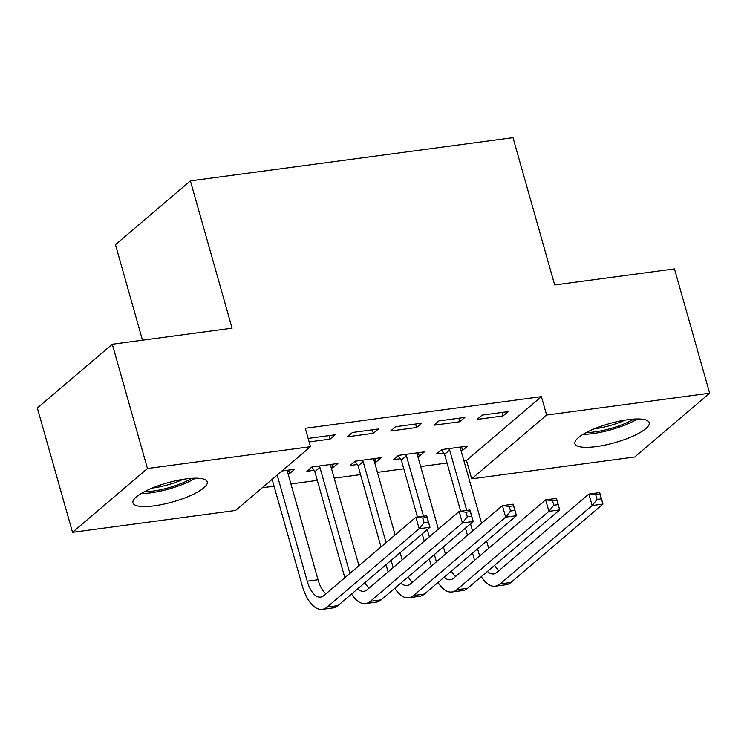 <?xml version="1.0" encoding="UTF-8"?>
<svg xmlns="http://www.w3.org/2000/svg" width="747" height="747" viewBox="0 0 747 747"><rect width="100%" height="100%" fill="white"/><g stroke="black" fill="none" stroke-linecap="round" stroke-linejoin="round"><path stroke-width="1.12" d="M185.9 478.93A38.611 9.898 -15.8 0 1 207.246 481.862A38.611 9.898 -15.8 0 1 154.302 505.822A38.611 9.898 -15.8 0 1 132.947 502.89A38.611 9.898 -15.8 0 1 185.9 478.93M627.872 419.711A38.611 9.898 -15.8 0 1 649.218 422.643A38.611 9.898 -15.8 0 1 596.274 446.603A38.611 9.898 -15.8 0 1 574.919 443.671A38.611 9.898 -15.8 0 1 627.872 419.711M262.206 487.791L274.065 486.204M290.928 483.944L317.307 480.405M334.18 478.145L360.558 474.616M377.422 472.356L403.8 468.817M420.664 466.558L447.051 463.028M463.915 460.768L466.473 460.423L471.684 478.836L546.617 415.052L709.65 393.211L634.717 456.996L471.684 478.836M235.557 510.472L72.524 532.322L147.458 468.537L310.491 446.697L235.557 510.472M147.458 468.537L112.283 344.246L37.35 408.021L72.524 532.322M142.49 340.193L115.458 244.661L190.392 180.877L513.002 137.653L554.685 284.962L674.476 268.911L709.65 393.211M331.827 464.298L332.817 467.799L337.887 463.495L311.938 466.968L306.877 471.273L313.889 470.339M332.817 467.799L331.304 468.005M378.384 429.011L352.444 432.494L347.374 436.799L373.323 433.325L378.384 429.011M418.32 452.71L419.31 456.212L424.371 451.898L398.431 455.381L393.361 459.685L400.383 458.751M419.31 456.212L417.797 456.417M464.877 417.424L438.928 420.897L433.867 425.211L459.816 421.738L464.877 417.424M466.473 460.423L541.407 396.638L305.28 428.283L310.491 446.697M508.128 411.634L482.179 415.108L477.118 419.412L503.058 415.939L508.128 411.634M461.571 446.921L462.561 450.413L467.622 446.108L441.673 449.582L436.612 453.896L443.634 452.953M462.561 450.413L461.039 450.618M421.635 423.222L395.686 426.696L390.625 431.01L416.574 427.527L421.635 423.222M375.078 458.509L376.068 462.01L381.129 457.696L355.18 461.17L350.119 465.484L357.141 464.541M376.068 462.01L374.555 462.206M329.091 435.622L330.081 439.115L335.142 434.81L309.193 438.284L308.324 439.031M330.081 439.115L309.146 441.925M288.585 470.096L289.575 473.598L294.635 469.284L281.955 470.983M289.575 473.598L288.062 473.794M541.407 396.638L546.617 415.052M112.283 344.246L232.074 328.194L190.392 180.877M502.068 412.437L503.058 415.939M458.826 418.236L459.816 421.738M415.584 424.035L416.574 427.527M372.333 429.824L373.323 433.325M474.578 560.325L472.534 553.088M467.51 535.338L465.465 528.092M460.684 511.228L444.586 454.325L441.421 449.797M460.6 447.051L460.46 448.564L481.619 523.33M486.642 541.08L488.687 548.326M448.695 448.639L449.647 450.011L466.744 510.416M470.526 523.787L472.571 531.024M477.594 548.784L479.649 556.02M494.626 565.311A24.744 11.691 -97.6 0 0 498.949 570.605M487.427 571.436A24.744 11.691 -97.6 0 0 493.618 573.911A24.744 11.691 -97.6 0 0 496.848 572.398L588.888 494.047L599.701 492.6L602.96 504.104L510.911 582.455A37.126 17.526 82.4 0 1 506.074 584.724L495.261 586.171A37.126 17.526 82.4 0 1 481.283 576.656M601.372 498.847L600.065 494.243L595.742 494.822L597.049 499.426L601.372 498.847L602.96 504.104L592.147 505.56L500.098 583.902A37.126 17.526 82.4 0 1 495.261 586.171M597.049 499.426L592.147 505.56L588.888 494.047L595.742 494.822M449.647 450.011L444.586 454.325M600.065 494.243L599.701 492.6M431.336 566.123L429.292 558.887M424.268 541.127L422.214 533.89M417.442 517.017L401.344 460.115L398.179 455.586M417.358 452.841L417.218 454.363L438.368 529.119M443.391 546.879L445.445 554.115M405.444 454.437L406.405 455.81L423.493 516.205M427.275 529.586L429.329 536.822M434.352 554.573L436.397 561.819M451.375 571.1A24.744 11.691 -97.6 0 0 455.707 576.395M444.176 577.226A24.744 11.691 -97.6 0 0 450.376 579.7A24.744 11.691 -97.6 0 0 453.597 578.187L545.646 499.846L556.459 498.389L559.708 509.902L467.669 588.253A37.126 17.526 82.4 0 1 462.832 590.522L452.019 591.969A37.126 17.526 82.4 0 1 438.041 582.455M558.121 504.645L556.823 500.042L552.5 500.621L553.798 505.224L558.121 504.645L559.708 509.902L548.905 511.35L456.856 589.7A37.126 17.526 82.4 0 1 452.019 591.969M553.798 505.224L548.905 511.35L545.646 499.846L552.5 500.621M406.405 455.81L401.344 460.115M556.823 500.042L556.459 498.389M388.095 571.922L386.04 564.685M381.017 546.925L358.093 465.913L354.937 461.385M374.107 458.639L373.967 460.152L395.126 534.917M400.149 552.677L402.194 559.914M362.202 460.236L363.154 461.599L386.078 542.611M391.111 560.371L393.155 567.608M408.133 576.899A24.744 11.691 -97.6 0 0 412.456 582.193M400.934 583.024A24.744 11.691 -97.6 0 0 407.124 585.499A24.744 11.691 -97.6 0 0 410.355 583.986L502.395 505.635L513.208 504.188L516.466 515.701L424.417 594.042A37.126 17.526 82.4 0 1 419.581 596.311L408.768 597.759A37.126 17.526 82.4 0 1 394.799 588.244M514.879 510.434L513.581 505.831L509.249 506.41L510.556 511.013L514.879 510.434L516.466 515.701L505.654 517.148L413.614 595.49A37.126 17.526 82.4 0 1 408.768 597.759M510.556 511.013L505.654 517.148L502.395 505.635L509.249 506.41M363.154 461.599L358.093 465.913M513.581 505.831L513.208 504.188M633.727 419.114A33.41 8.562 -15.8 0 1 626.873 422.699A33.41 8.562 -15.8 0 1 586.274 432.541M594.192 428.853A30.935 7.928 164.2 0 0 624.856 420.216A30.935 7.928 164.2 0 0 625.043 420.122M583.043 434.362A38.358 9.832 164.2 0 0 629.6 423.054A38.358 9.832 164.2 0 0 637.424 418.974M191.755 478.332A33.41 8.562 -15.8 0 1 184.901 481.918A33.41 8.562 -15.8 0 1 144.302 491.759M152.22 488.08A30.935 7.928 164.2 0 0 182.884 479.434A30.935 7.928 164.2 0 0 183.071 479.35M141.071 493.58A38.358 9.832 164.2 0 0 187.628 482.273A38.358 9.832 164.2 0 0 195.453 478.192M344.843 577.711L314.851 471.712L311.686 467.183M330.865 464.429L330.725 465.951L358.952 565.703M318.96 466.025L319.912 467.398L349.904 573.407M364.881 582.688A24.744 11.691 -97.6 0 0 369.214 587.982M357.692 588.813A24.744 11.691 -97.6 0 0 363.882 591.288A24.744 11.691 -97.6 0 0 367.104 589.775L459.153 511.434L469.966 509.986L473.224 521.49L381.175 599.841A37.126 17.526 82.4 0 1 376.339 602.11L365.526 603.557A37.126 17.526 82.4 0 1 351.548 594.042M471.637 516.233L470.33 511.63L466.007 512.209L467.305 516.812L471.637 516.233L473.224 521.49L462.412 522.937L370.363 601.288A37.126 17.526 82.4 0 1 365.526 603.557M467.305 516.812L462.412 522.937L459.153 511.434L466.007 512.209M319.912 467.398L314.851 471.712M470.33 511.63L469.966 509.986M277.193 475.036L307.222 581.175A24.744 11.691 -97.6 0 0 320.631 597.086A24.744 11.691 -97.6 0 0 323.862 595.574L415.911 517.223L426.714 515.775L429.973 527.289L419.16 528.736L327.121 607.087A37.126 17.526 82.4 0 1 322.274 609.347A37.126 17.526 82.4 0 1 302.161 585.489L272.123 479.35M287.614 470.227L287.474 471.74L318.035 579.728A24.744 11.691 -97.6 0 0 325.972 593.781M428.386 522.032L427.088 517.428L422.765 518.007L424.063 522.611L428.386 522.032L429.973 527.289L337.933 605.63A37.126 17.526 82.4 0 1 333.087 607.899L322.274 609.347M424.063 522.611L419.16 528.736L415.911 517.223L422.765 518.007M427.088 517.428L426.714 515.775M510.911 582.455L500.098 583.902M467.669 588.253L456.856 589.7M424.417 594.042L413.614 595.49M381.175 599.841L370.363 601.288M318.035 579.728L307.222 581.175M337.933 605.63L327.121 607.087"/></g></svg>
